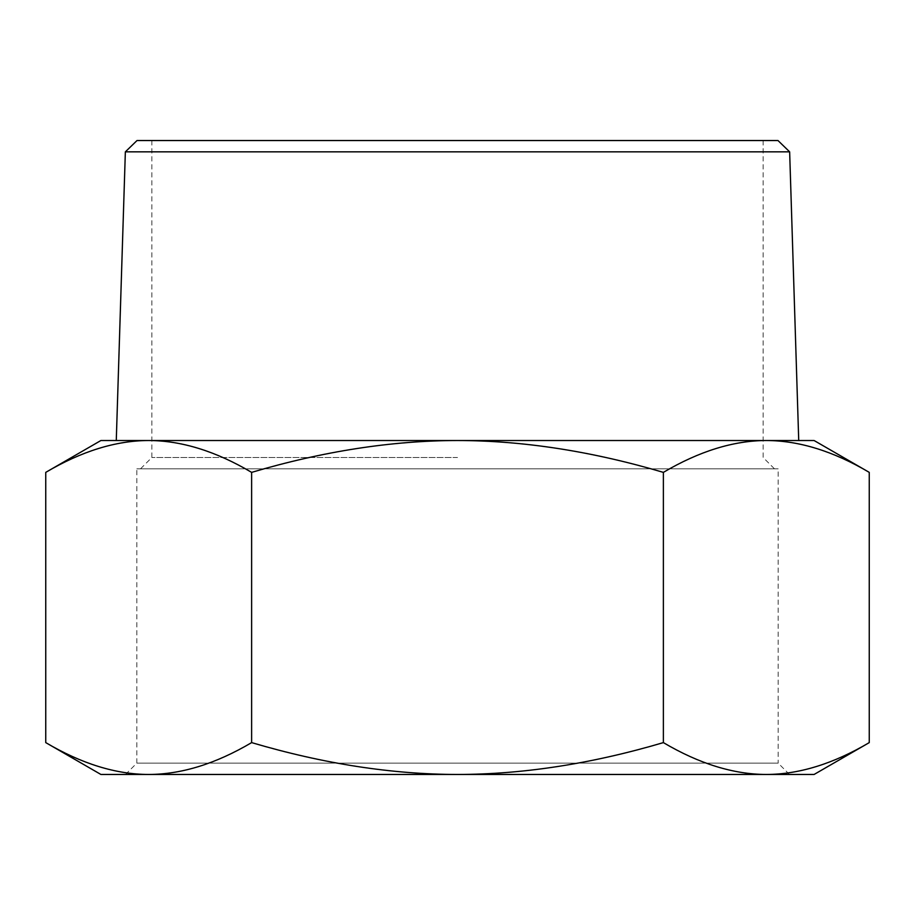 <?xml version="1.0" encoding="UTF-8"?>
<svg xmlns="http://www.w3.org/2000/svg" width="915" height="915" viewBox="0 0 915 915"><rect width="100%" height="100%" fill="white"/><g stroke="black" fill="none" stroke-linecap="round" stroke-linejoin="round"><path stroke-width="0.69" stroke-dasharray="4.58 3.43" d="M45.75 472.369C81.607 451.209 115.919 440.595 148.688 440.515L100.913 440.515M251.625 472.369C323.327 451.209 391.952 440.595 457.5 440.515L148.688 440.515C181.456 440.595 215.768 451.209 251.625 472.369L251.625 742.614C215.768 763.773 181.456 774.387 148.688 774.467L457.5 774.467C391.952 774.387 323.327 763.773 251.625 742.614M663.375 472.369C699.232 451.209 733.544 440.595 766.312 440.515L457.5 440.515C523.048 440.595 591.673 451.209 663.375 472.369L663.375 742.614C591.673 763.773 523.048 774.387 457.5 774.467L814.087 774.467M814.087 440.515L766.312 440.515C799.081 440.595 833.393 451.209 869.25 472.369M100.913 774.467L148.688 774.467C115.919 774.387 81.607 763.773 45.75 742.614M869.25 742.614C833.393 763.773 799.081 774.387 766.312 774.467C733.544 774.387 699.232 763.773 663.375 742.614M137.021 140.533L777.979 140.533M789.645 151.844L125.355 151.844M116.274 440.515L798.726 440.515M766.312 440.515L148.688 440.515M457.5 140.533L763.144 140.533L457.5 140.533M766.312 774.467L125.504 774.467L789.496 774.467L778.173 763.144L136.827 763.144L778.173 763.144L778.173 468.823L136.827 468.823L778.173 468.823M125.504 774.467L136.827 763.144L136.827 468.823M457.5 457.5L151.856 457.5L457.5 457.5M457.5 468.823L774.467 468.823L457.5 468.823M151.856 140.533L151.856 457.5L140.533 468.823M763.144 140.533L763.144 457.5L774.467 468.823"/><path stroke-width="1.37" d="M45.75 472.369L100.913 440.515L148.688 440.515C115.919 440.595 81.607 451.209 45.75 472.369L45.75 742.614C81.607 763.773 115.919 774.387 148.688 774.467L100.913 774.467L45.75 742.614M766.312 440.515L814.087 440.515L869.25 472.369C833.393 451.209 799.081 440.595 766.312 440.515C733.544 440.595 699.232 451.209 663.375 472.369C591.673 451.209 523.048 440.595 457.5 440.515L798.726 440.515L789.645 151.844L125.355 151.844L116.274 440.515L457.5 440.515C391.952 440.595 323.327 451.209 251.625 472.369C215.768 451.209 181.456 440.595 148.688 440.515M251.625 742.614C323.327 763.773 391.952 774.387 457.5 774.467L148.688 774.467C181.456 774.387 215.768 763.773 251.625 742.614L251.625 472.369M457.5 774.467C523.048 774.387 591.673 763.773 663.375 742.614C699.232 763.773 733.544 774.387 766.312 774.467L457.5 774.467M869.25 742.614L814.087 774.467L766.312 774.467C799.081 774.387 833.393 763.773 869.25 742.614L869.25 472.369M663.375 742.614L663.375 472.369M789.645 151.844L777.979 140.533L137.021 140.533L125.355 151.844M789.496 774.467L766.312 774.467"/></g></svg>

